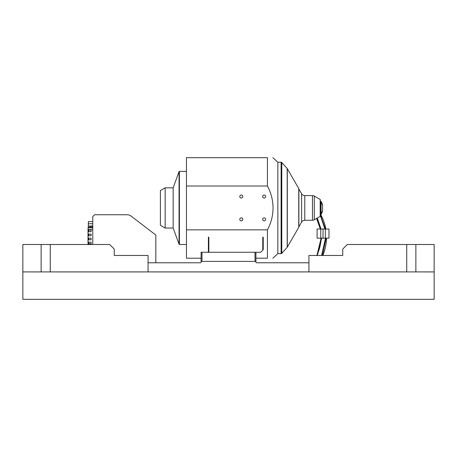 <?xml version="1.0" encoding="UTF-8"?>
<svg xmlns="http://www.w3.org/2000/svg" width="457" height="457" viewBox="0 0 457 457"><rect width="100%" height="100%" fill="white"/><g stroke="black" fill="none" stroke-linecap="round" stroke-linejoin="round"><path stroke-width="0.69" d="M406.73 244.495L406.73 271.915L308.932 271.915L308.932 255.463L342.75 255.463L342.75 249.065L347.32 244.495L415.87 244.495L415.87 271.915L434.15 271.915L434.15 299.335L22.85 299.335L22.85 271.915L41.13 271.915L41.13 244.495L109.68 244.495L114.25 249.065L114.25 255.463L148.068 255.463L148.068 271.915L50.27 271.915L50.27 244.495M415.87 244.495L434.15 244.495L434.15 271.915L22.85 271.915L22.85 244.495L41.13 244.495M255.006 261.404L255.006 252.264L255.92 252.264L255.92 261.404L201.08 261.404L201.08 262.044A0.731 0.731 0 0 1 200.349 262.775L148.068 262.775M308.932 262.775L256.651 262.775A0.731 0.731 0 0 1 255.92 262.044L255.92 261.404M155.837 235.064L131.056 216.064L155.837 235.064L155.837 262.775M94.599 214.744L127.16 214.744A6.398 6.398 0 0 1 131.056 216.064A6.398 6.398 0 0 0 127.16 214.744L94.599 214.744L92.771 216.572L92.771 244.495M92.771 221.599L88.372 221.599L88.372 225.901L88.372 221.599M92.771 223.747L88.19 223.747M92.771 225.901L88.372 226.129L88.19 225.718M92.771 227.866L88.115 227.866L88.115 229.631L92.771 229.631M88.115 227.866L88.115 227.072L92.771 227.095M88.115 244.495L88.115 229.631M91.132 234.104L88.812 234.104L88.812 235.732L91.132 235.732L91.132 234.104M91.132 242.227L88.812 242.227L88.812 243.855L91.132 243.855L91.132 242.227M91.132 239.794L91.132 238.166L88.812 238.166L88.812 239.794L91.132 239.794M88.812 231.665L91.132 231.665L91.132 230.042L88.812 230.042L88.812 231.665M242.804 196.51A1.508 1.508 0 0 0 241.296 195.002A1.508 1.508 0 0 0 239.788 196.51A1.508 1.508 0 0 0 241.296 198.018A1.508 1.508 0 0 0 242.804 196.51M239.788 219.36A1.508 1.508 0 0 0 241.296 220.868A1.508 1.508 0 0 0 242.804 219.36A1.508 1.508 0 0 0 241.296 217.852A1.508 1.508 0 0 0 239.788 219.36M262.638 219.36A1.508 1.508 0 0 0 264.146 220.868A1.508 1.508 0 0 0 265.654 219.36A1.508 1.508 0 0 0 264.146 217.852A1.508 1.508 0 0 0 262.638 219.36M262.638 196.51A1.508 1.508 0 0 0 264.146 198.018A1.508 1.508 0 0 0 265.654 196.51A1.508 1.508 0 0 0 264.146 195.002A1.508 1.508 0 0 0 262.638 196.51M267.425 186.016L186.456 186.016L186.456 157.665L267.425 157.665C274.857 157.665 274.857 157.665 267.425 157.665L267.425 186.016C271.081 192.814 272.955 200.12 273.04 207.935C272.972 215.693 271.104 222.999 267.425 229.854L186.456 229.854L186.456 258.205L201.08 258.205M186.456 186.016L186.456 229.854M267.425 229.854L267.425 258.205C274.857 258.205 274.857 258.205 267.425 258.205L255.92 258.205M298.758 227.34L298.758 188.53A0.914 0.914 0 0 1 298.878 188.987L298.878 226.883A0.914 0.914 0 0 1 298.758 227.34L287.316 247.151A0.914 0.914 0 0 1 287.202 247.306L281.786 253.332A0.914 0.914 0 0 1 281.106 253.635L281.106 162.235L277.856 162.235L277.856 253.635L272.858 258.205M272.858 157.665L277.856 162.235L277.856 253.635L281.106 253.635M320.357 213.516L321.065 213.676L321.065 214.464L320.357 214.276L320.357 215.247L320.357 200.623L320.357 201.594L321.065 201.406L321.065 202.194L320.357 202.354M322.556 205.519L322.556 210.351A12.573 10.888 180 0 1 321.065 213.499L321.065 202.371A12.573 10.888 0 0 1 322.556 205.519L322.556 205.336A12.573 10.888 180 0 0 321.065 202.194M321.065 201.406A12.573 12.573 0 0 1 322.556 205.033L322.505 205.336M321.065 213.676A12.573 10.888 0 0 0 322.556 210.534L322.556 210.837A12.573 12.573 0 0 1 321.065 214.464M320.357 202.537L321.065 202.371M321.065 213.499L320.357 213.333M320.357 200.623L320.357 216.081A0.366 0.366 0 0 1 320.174 216.395L314.307 219.783A3.656 3.656 0 0 1 312.479 220.274L312.479 195.596A3.656 3.656 0 0 1 314.307 196.087L314.307 219.783M320.357 199.789A0.366 0.366 0 0 0 320.174 199.475L314.307 196.087M312.479 195.596L304.773 195.596A3.656 3.656 0 0 1 301.609 193.768L298.878 189.044M304.773 195.596L304.773 220.274A3.656 3.656 0 0 0 301.609 222.102L298.878 226.826M304.773 220.274L312.479 220.274M320.357 216.081L320.357 215.247M281.106 162.235A0.914 0.914 0 0 1 281.786 162.538L281.786 253.332M287.202 247.306L287.202 168.564A0.914 0.914 0 0 1 287.316 168.719L287.316 247.151M287.202 168.564L281.786 162.538M298.758 188.53L287.316 168.719M173.157 187.827L173.157 228.043L179.058 244.255L179.058 171.615L173.157 187.827L165.154 187.827L165.154 228.043L173.157 228.043M165.154 228.043L160.407 225.301L160.407 190.569L165.154 187.827M255.92 252.264L260.673 252.264L262.775 250.162L262.775 237.183M201.08 261.404L201.08 252.264L255.006 252.264M201.994 252.264L201.994 261.404M208.392 252.264L208.392 237.183M263.232 237.183L263.232 249.705L262.775 250.162M92.771 226.129L88.372 226.129M325.327 238.154L325.327 229.014L328.983 229.014L328.983 238.154L323.042 238.154L323.042 229.014L320.757 229.014L320.757 238.154L317.101 238.154L317.101 229.014L320.757 229.014M325.327 229.014L323.042 229.014L323.042 238.154L320.757 238.154M88.024 229.088L88.024 244.495M320.231 229.014A41.204 41.204 0 0 0 316.575 218.475A41.21 41.21 0 0 1 320.243 229.014M316.741 255.463A41.204 41.204 0 0 0 321.031 238.154A41.21 41.21 0 0 1 316.758 255.463M320.586 214.333A46.694 46.694 0 0 1 325.824 229.014M326.527 238.154A46.694 46.694 0 0 1 322.791 255.463M320.174 216.395L320.174 199.475M301.609 222.102L301.609 193.768M186.456 171.375L179.401 171.375L179.401 244.495L179.058 244.255M208.849 237.183L208.849 252.264M88.115 227.072L92.771 227.072M179.401 244.495L186.456 244.495M179.401 171.375L179.058 171.615M321.579 255.463L325.538 238.154M324.893 229.014L320.357 215.567M317.341 255.463L321.694 238.154M320.991 229.014L317.312 218.046M322.448 255.463L326.144 238.154M325.407 229.014L320.357 214.819M316.924 255.463L321.117 238.154M320.288 229.014L316.604 218.457"/></g></svg>

